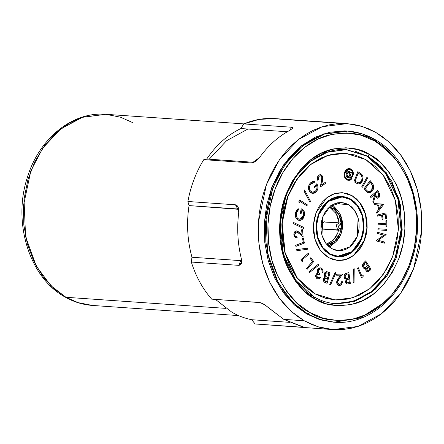 <?xml version="1.0" encoding="UTF-8"?>
<svg xmlns="http://www.w3.org/2000/svg" width="444" height="444" viewBox="0 0 444 444"><rect width="100%" height="100%" fill="white"/><g stroke="black" fill="none" stroke-linecap="round" stroke-linejoin="round"><path stroke-width="0.67" d="M347.802 131.102C357.215 131.774 366.161 134.526 374.642 139.355L361.799 133.761L347.802 131.102L323.454 133.922L301.437 145.793L283.655 164.818L271.734 187.579L264.308 222.488L264.696 241.764L268.259 260.811L274.869 278.405L284.021 293.501L294.955 305.444L306.832 314.002L307.964 314.08L296.087 305.522L285.153 293.578L276.002 278.482L269.391 260.889L265.828 241.847L265.44 222.566L272.866 187.657L284.787 164.896L302.569 145.871L324.581 133.999L347.802 131.102L324.031 134.177L311.15 140.032L298.424 149.356L286.713 162.227L276.939 178.266L269.88 196.62L266 216.095L267.599 253.435L278.299 282.922L292.979 302.603L307.964 314.08L309.74 312.465C297.663 306.959 286.436 293.589 276.063 272.366C266.678 250.993 264.002 217.432 275.319 188.489C286.108 159.241 308.78 140.165 328.16 135.226C348.085 131.313 363.647 133.25 374.853 141.048L374.364 139.272L373.232 139.194M313.264 297.064L314.396 297.141L314.885 298.917C324.32 305.478 337.423 307.109 354.201 303.813C372.644 299.101 387.473 284.154 398.684 258.969C408.214 234.604 405.96 206.349 398.057 188.356C389.321 170.485 379.875 159.235 369.708 154.595C360.273 148.035 347.169 146.403 330.392 149.7C311.949 154.412 297.119 169.358 285.908 194.539C276.379 218.909 278.632 247.164 286.535 265.151C295.271 283.022 304.717 294.278 314.885 298.917L314.396 297.141L296.009 280.614L283.3 254.257L280.114 223.365L286.103 195.216L295.715 176.873L310.051 161.527L327.794 151.959L346.514 149.622L367.932 156.21L369.708 154.595L380.181 162.265L389.199 172.416L396.414 184.654L401.548 198.512L404.406 213.453L404.878 228.904L402.947 244.272L398.684 258.969L392.252 272.427L383.899 284.132L373.953 293.634L362.787 300.56L350.832 304.651L338.55 305.75L326.412 303.813L314.885 298.917L304.412 291.242L295.393 281.096L288.178 268.853L283.044 255L280.186 240.06L279.714 224.609L281.646 209.235L285.908 194.539L292.341 181.08L300.693 169.38L310.639 159.879L321.806 152.952L333.76 148.862L346.043 147.763L358.18 149.7L369.708 154.595L367.932 156.21L386.319 172.738L399.028 199.095L402.214 229.992L396.226 258.136L386.619 276.484L372.277 291.825L354.534 301.393L334.682 303.652M335.253 303.685L353.835 301.176L371.4 291.547L385.575 276.268L395.093 258.058L401.082 229.909L397.896 199.017L385.187 172.661L366.8 156.133L367.932 156.21L366.8 156.133L377.028 163.625L385.836 173.537L392.879 185.487L397.896 199.017L400.688 213.608L401.148 228.699L399.261 243.706M374.364 139.272L374.853 141.048L361.161 135.226L346.747 132.928L332.156 134.232L317.959 139.094L304.695 147.319L292.879 158.602L282.961 172.505L275.319 188.489L270.257 205.949L267.96 224.203L268.52 242.557L271.917 260.306L278.016 276.762L286.585 291.297L297.297 303.352L309.74 312.465L323.432 318.281L337.845 320.585L352.436 319.28L366.633 314.419L379.898 306.188L391.713 294.91L401.631 281.008L409.274 265.024L414.335 247.563L416.633 229.309L416.072 210.956L412.676 193.207L406.576 176.751L398.007 162.215L387.296 150.155L374.853 141.048C386.929 146.553 398.157 159.918 408.53 181.146C417.915 202.514 420.59 236.075 409.274 265.024C398.484 294.267 375.813 313.347 356.432 318.281C336.508 322.2 320.945 320.263 309.74 312.465L307.964 314.08L306.832 314.002L320.796 319.935L333.561 322.183M346.858 131.036L344.572 130.913L329.692 132.245L315.218 137.202L301.692 145.593L289.638 157.098L279.526 171.273L271.734 187.579L266.567 205.378L264.224 223.998L264.796 242.713L268.259 260.811L274.481 277.594L283.222 292.418L294.144 304.712L306.832 314.002L319.397 319.514L334.532 322.25L320.529 319.591L307.964 314.08L319.891 319.391L334.532 322.25C366.722 325.069 399.256 299.117 411.388 261.366C427.628 215.828 410.528 158.591 374.642 139.355M314.396 297.141L314.674 297.225C286.191 282.068 272.133 235.803 285.17 198.901C294.938 168.148 321.112 147.353 346.514 149.622L324.553 152.614L305.333 164.474M355.544 151.349L366.8 156.133L345.948 149.589M395.093 258.058L388.816 271.201L380.658 282.628L370.945 291.902L360.04 298.668L348.368 302.664L336.374 303.74M333.966 322.211L360.439 317.91L384.648 302.186M394.666 157.909L375.025 140.254M346.514 149.622L367.932 156.21L380.009 165.468L391.847 181.33L400.471 205.106L401.759 235.209L392.946 265.706L375.624 289.016L354.978 301.248L335.814 303.729C328.421 303.202 321.378 301.038 314.674 297.225M350.521 198.99L357.725 205.467L362.704 215.79L363.952 227.894L361.605 238.928L352.225 252.125L337.934 256.787L329.542 254.207L333.955 256.083L338.6 256.826L343.301 256.404L347.874 254.839L352.142 252.186L355.949 248.551L359.146 244.072L361.605 238.928L363.236 233.3L363.98 227.422L363.797 221.506L362.704 215.79L360.739 210.489L357.981 205.805L354.528 201.926L350.521 198.99L346.109 197.114L341.464 196.37L336.768 196.792L332.195 198.357L327.922 201.01L324.114 204.645L320.918 209.124L318.459 214.274L316.827 219.897L316.084 225.774L316.267 231.69L317.36 237.407L319.325 242.707L322.089 247.391L325.535 251.271L329.542 254.207L322.338 247.735L317.36 237.407L316.111 225.302L318.459 214.274L327.839 201.071L342.13 196.409L350.521 198.99L349.195 198.895L350.521 198.99M347.18 123.615L274.736 118.587L259.085 119.392L243.789 123.92L291.331 127.217L292.585 127.522L292.79 128.161L290.121 130.192C278.388 136.425 268.22 145.504 259.618 157.437L255.544 161.427L253.296 162.615L251.321 162.954L203.779 159.651C196.037 172.2 190.737 186.147 187.884 201.493L235.431 204.795L237.013 205.472L238.167 207.165L238.75 209.624L238.706 212.493C236.791 228.249 237.662 243.639 241.32 258.663L241.68 261.338L241.364 263.536L240.387 264.94L238.861 265.351L191.32 262.049C195.854 276.423 202.642 288.789 211.683 299.145L260.167 302.597L264.846 304.85L283.766 319.358L304.257 320.779L291.464 311.555L279.681 298.69L269.819 282.417L262.698 263.464L258.858 242.94L258.436 222.172L266.439 184.554L279.282 160.029L298.446 139.527L322.166 126.734L347.18 123.615L362.265 126.479L375.807 132.417L388.6 141.642L400.383 154.506L410.245 170.779L417.366 189.732L421.206 210.256L421.628 231.024L413.625 268.648L400.782 293.168L381.618 313.669L357.897 326.462L332.883 329.581L317.799 326.717L304.257 320.779L283.766 319.358L304.068 327.195L303.419 327.306L255.128 323.965L251.693 319.719C244.833 318.348 238.256 315.867 231.968 312.282L215.462 299.406L231.968 312.282C238.256 315.867 244.833 318.348 251.693 319.719L289.621 322.35L251.693 319.719L255.128 323.965L332.883 329.581M301.243 326.401L283.766 319.358L268.121 307.481C265.096 304.645 262.132 302.969 259.229 302.442L211.683 299.145C202.642 288.789 195.854 276.423 191.32 262.049L191.963 257.254C187.357 240.509 186.38 223.288 189.039 205.594L187.884 201.493C190.737 186.147 196.037 172.2 203.779 159.651L206.726 159.03C216.062 145.149 227.439 134.987 240.859 128.544L243.789 123.92C255.683 118.925 267.771 117.344 280.047 119.175L327.589 122.477M247.852 129.026L226.54 140.754L209.246 159.202M65.951 297.28L225.885 308.38L65.951 297.28L50.971 285.797L36.286 266.123L25.586 236.635L23.993 199.295L27.867 179.814L34.926 161.461L44.705 145.421L56.41 132.551L69.136 123.232L82.018 117.377L105.789 114.302L82.573 117.194L60.562 129.065L42.774 148.096L30.852 170.851L23.427 205.766L23.821 225.041L27.384 244.089L33.988 261.677L43.14 276.779L54.079 288.722L65.951 297.28L65.063 297.019L78.516 302.791L92.519 305.45L77.878 302.586L65.951 297.28M243.861 123.887L105.789 114.302L120.424 117.166L132.356 122.472M339.305 196.77L339.238 196.426M375.807 132.417L382.85 136.996L389.477 142.43L395.632 148.679L401.248 155.678L406.277 163.359L410.667 171.65L414.374 180.469L417.366 189.732L419.619 199.356L421.101 209.235L421.8 219.286L421.717 229.404L420.84 239.494L419.192 249.461L416.777 259.213L413.625 268.648L409.762 277.672L405.233 286.208L400.072 294.172L394.333 301.487L388.073 308.075L381.346 313.88L374.225 318.848L366.772 322.927L359.063 326.074L351.171 328.266L343.173 329.476L335.142 329.698L327.161 328.926L319.303 327.173L311.644 324.447L304.257 320.779L297.214 316.206L290.587 310.767L284.432 304.517L278.815 297.519L273.787 289.838L269.403 281.546L265.69 272.727L262.698 263.464L260.45 253.84L258.969 243.961L258.264 233.91L258.353 223.793L259.224 213.703L260.872 203.735L263.286 193.984L266.439 184.554L270.302 175.524L274.83 166.988L279.992 159.024L285.731 151.709L291.991 145.121L298.718 139.316L305.838 134.349L313.292 130.27L321.001 127.123L328.893 124.931L336.891 123.721L344.921 123.499L352.902 124.27L360.761 126.024L368.42 128.749L375.807 132.417M238.539 209.313L189.039 205.594C186.38 223.288 187.357 240.509 191.963 257.254L240.909 260.628M292.729 128.277L291.331 127.217L243.789 123.92L240.859 128.544L287.279 131.763L240.859 128.544C227.439 134.987 216.062 145.149 206.726 159.03L254.012 162.31L206.726 159.03L203.779 159.651L251.321 162.954L252.125 162.92L259.618 157.437C268.22 145.504 278.388 136.425 290.121 130.192L290.898 129.759M241.708 260.151L240.642 260.634L241.32 260.5M241.419 260.439L241.059 260.6M238.472 209.263L237.712 208.974L238.844 209.673M241.614 260.273L240.642 260.634L238.861 265.351L191.32 262.049L191.963 257.254L240.642 260.634L238.861 265.351L241.619 262.454L241.32 258.663C237.662 243.639 236.791 228.249 238.706 212.493L238.389 207.775L235.431 204.795L237.712 208.974L238.139 209.074M252.902 162.743L251.321 162.954L252.902 162.743M291.331 127.217L290.215 130.142L291.331 127.217M237.712 208.974L235.431 204.795L187.884 201.493L189.039 205.594L237.712 208.974L238.739 209.524M303.957 327.145L302.669 327.261L302.347 326.679L302.669 327.261L255.128 323.965M348.396 204.579L354.146 209.746L358.114 217.982L357.237 236.43L349.755 246.958L338.361 250.677L331.668 248.618L325.924 243.456L321.95 235.22L322.827 216.766L330.308 206.238L341.702 202.519L348.396 204.579L334.793 203.635L348.396 204.579L344.877 203.086L341.175 202.492L337.429 202.825L333.783 204.074L330.375 206.188L327.339 209.091L324.786 212.659L322.827 216.766L321.523 221.251L320.934 225.941L321.079 230.658L321.95 235.22L323.515 239.444L325.718 243.179L328.471 246.276L331.668 248.618L335.187 250.116L338.889 250.705L342.635 250.372L346.287 249.123L349.694 247.008L352.73 244.106L355.278 240.537L357.237 236.43L358.541 231.946L359.129 227.256L358.985 222.538L358.114 217.982L356.549 213.753L354.345 210.018L351.593 206.921L348.396 204.579M334.615 242.851L329.504 247.158L334.41 243.084M328.577 253.618L329.737 253.702L322.666 247.341L317.776 237.207L316.55 225.324L318.853 214.496L328.066 201.543L342.091 196.964L350.327 199.495L357.398 205.855L362.287 215.989L363.514 227.872L361.211 238.7L351.998 251.654L337.973 256.232L328.577 253.618M332.451 204.784L336.746 209.496M350.327 199.495L354.262 202.375L357.648 206.188L360.356 210.783L362.287 215.989L363.359 221.6L363.536 227.406L362.809 233.178L361.211 238.7L358.796 243.75L355.661 248.146L351.92 251.715L347.73 254.318L343.24 255.855L338.628 256.266L334.066 255.539L329.737 253.702L325.802 250.821L322.416 247.008L319.708 242.413L317.776 237.207L316.705 231.596L316.528 225.791L317.255 220.019L318.853 214.496L321.267 209.446L324.409 205.05L328.144 201.482L332.34 198.879L336.824 197.341L341.442 196.931L345.998 197.658L350.327 199.495M340.187 223.132L339.155 222.816L336.252 225.008L337.612 229.909L339.388 228.294C338.112 226.19 338.539 225.058 340.676 224.903L340.187 223.132L340.676 224.903L339.549 224.864L338.711 225.841L338.639 227.261L339.388 228.294L340.515 228.333L341.358 227.356L341.425 225.935L340.676 224.903C341.952 227.012 341.525 228.138 339.388 228.294L337.612 229.909L336.252 225.008L339.177 222.816M323.926 229.204L337.612 229.909L322.899 228.888L321.401 226.823L321.245 225.397L322.233 222.805L324.359 221.789M338.661 230.225L337.612 229.909L338.644 230.225C343.101 229.87 343.084 225.008 340.465 223.215L339.155 222.816L325.474 222.111M341.442 224.07L340.637 218.892L339.405 215.573L337.679 212.643L335.52 210.217L333.011 208.38L329.404 206.993L333.011 208.38L330.747 208.219L333.011 208.38L338.922 214.619L341.458 224.575M341.164 228.799L339.949 233.366L334.798 241.031L326.795 244.55M330.836 205.844L333.527 207.021L330.552 205.755M328.055 245.882L331.74 244.711L334.621 242.924L337.19 240.47L339.349 237.451L341.009 233.971L342.108 230.181L342.607 226.212L342.485 222.222L341.747 218.365L340.42 214.785L338.561 211.627L336.23 209.002L333.527 207.021L341.747 218.365L341.009 233.971L335.953 241.775L328.055 245.882M341.075 229.298L339.949 233.366L338.411 236.591L336.413 239.394L334.027 241.669L331.357 243.329L328.493 244.305M328.976 207.381L330.747 208.219L328.976 207.381M334.149 239.238L336.147 236.436L337.684 233.211L338.705 229.692M333.255 210.056L330.747 208.219L336.291 213.814L339.105 222.81L338.372 218.737L337.14 215.418L335.414 212.487M324.009 229.209L322.899 228.888L321.539 223.987L324.442 221.795M338.594 230.22L337.684 233.211L333.3 240.149L326.429 244.106M352.036 195.615L360.123 202.886L365.712 214.48L367.116 228.072L364.48 240.454L353.946 255.272L346.137 259.485L337.906 260.511L328.482 257.614L323.987 254.318L320.113 249.955L317.01 244.7L314.807 238.75L313.575 232.329L313.375 225.691L314.202 219.086L316.039 212.776L318.798 206.993L322.388 201.965L326.662 197.885L331.457 194.91L336.591 193.151L341.869 192.679L347.08 193.512L352.036 195.615L356.532 198.912L360.406 203.274L363.508 208.53L365.712 214.48L366.938 220.901L367.144 227.539L366.311 234.138L364.48 240.454L361.716 246.237L358.13 251.26L353.857 255.344L349.062 258.319L343.928 260.079L338.65 260.55L333.433 259.718L328.482 257.614L320.396 250.344L314.807 238.75L313.403 225.158L316.039 212.776L326.573 197.957L334.376 193.745L342.613 192.718L352.036 195.615M337.779 260.5L345.993 259.44L353.768 255.222L364.252 240.437L366.888 228.055L365.484 214.463L359.895 202.869L352.17 195.815M345.204 153.258L327.306 155.472L310.411 164.585L296.764 179.187L287.618 196.653L281.918 223.443L284.954 252.852L297.047 277.944L314.779 293.689L297.275 277.961L285.176 252.869L282.145 223.46L287.845 196.67L296.992 179.204L310.639 164.596L327.533 155.489L345.349 153.263L365.739 159.535L355.022 154.984L343.739 153.18L332.323 154.201L321.212 158.008L310.833 164.447L301.587 173.277L293.823 184.155L287.845 196.67L283.883 210.328L282.084 224.614L282.523 238.983L285.176 252.869L289.954 265.751L296.659 277.128L305.045 286.563L314.779 293.689L325.496 298.246L336.774 300.044L348.19 299.023L359.307 295.221L369.686 288.778L378.932 279.953L386.696 269.07L392.674 256.56L396.636 242.901L398.435 228.61L397.996 214.247L395.338 200.361L390.565 187.479L383.86 176.102L375.474 166.667L365.739 159.535L383.244 175.269L395.338 200.361L398.373 229.77L392.674 256.56L383.527 274.026L369.88 288.628L352.986 297.741L335.165 299.961L314.552 293.678L325.269 298.229L335.042 299.955M345.249 153.258L332.101 154.19L320.984 157.992L310.606 164.43L301.359 173.26L293.595 184.143L287.618 196.653L283.655 210.312L281.857 224.603L282.295 238.966L284.954 252.852L289.727 265.734L296.431 277.112L304.817 286.546L314.552 293.678L335.004 299.95M346.858 193.495L351.809 195.599L342.491 192.713M355.971 198.596L360.178 203.258L363.281 208.514L365.484 214.463L366.716 220.884L366.916 227.522L366.084 234.127L364.252 240.437L361.494 246.22L357.903 251.249L353.629 255.328L348.834 258.303L343.7 260.062L338.422 260.534M377.561 232.29L377.339 233.416L377.605 232.295L386.158 234.615L378.155 240.293L384.698 242.074L384.493 243.146L375.94 240.82L383.855 235.17L377.383 233.416L383.855 235.17L375.89 240.82L384.493 243.146L375.89 240.82L383.805 235.17L377.339 233.416L377.561 232.29M377.605 232.295L386.158 234.615L378.155 240.293L384.698 242.074L384.493 243.146L375.94 240.82L383.855 235.17L377.383 233.416L377.605 232.295M383.677 204.384L376.945 213.342L376.612 212.249L378.815 209.263L377.489 204.884L374.32 204.684L373.976 203.552L383.677 204.384L376.945 213.342L376.612 212.249L378.815 209.263L377.489 204.884L374.32 204.684L373.976 203.552L383.677 204.384M381.907 205.15L378.416 204.934L379.47 208.408L381.907 205.15L378.416 204.934L379.47 208.408L381.907 205.15M376.901 213.336L376.568 212.243L378.771 209.263L377.444 204.884L378.815 209.263L376.568 212.243L376.901 213.336M374.275 204.678L373.931 203.546L383.599 204.135L373.931 203.546L374.275 204.678M379.426 208.408L381.862 205.15L379.426 208.408M377.783 190.293L370.407 196.67L370.89 197.58L374.32 194.611L374.592 195.132L372.893 201.365L373.493 202.486L375.186 196.254L376.268 197.752L377.822 198.213L378.998 197.53L379.775 196.148L379.62 193.917L377.783 190.293L370.357 196.664L370.89 197.58L370.407 196.67L377.783 190.293L379.731 194.244L378.837 197.674L377.361 198.24L375.186 196.254L373.493 202.486L372.893 201.365L374.592 195.132L374.32 194.611L370.89 197.58L370.357 196.664L377.783 190.293M377.378 197.081L378.294 196.725L378.349 193.423L378.948 195.105L378.294 196.725L378.393 193.423L377.544 191.825L375.036 193.995L377.544 191.825L378.921 194.65L378.965 195.576L378.338 196.731L376.884 196.92L375.036 193.995L375.857 195.565L377.378 197.081L378.338 196.731L377.2 197.058M374.275 194.611L374.547 195.127L372.849 201.36L373.443 202.486L372.849 201.36L374.592 195.132L374.275 194.611M375.141 196.248L376.701 198.068M378.871 194.644L378.948 195.105M377.949 196.958L377.578 197.069M375.174 196.304L377.317 198.24M368.892 192.946L366.028 191.092L368.875 192.946L372.327 191.031C373.726 189.177 374.053 187.118 373.304 184.859L370.196 180.603L364.041 188.728L370.196 180.603L364.041 188.728L366.738 191.814L368.287 192.835L370.052 192.79L372.327 191.031L373.626 188.106L373.554 185.625L372.483 183.416L370.196 180.603L364.041 188.728L366.694 191.808L368.537 192.907M372.011 189.738L371.645 190.287L372.399 185.165L370.202 182.101L365.262 188.672L365.984 189.533L365.262 188.672L370.202 182.101L372.627 185.786L372.749 187.845L372.05 189.749L370.368 191.497L368.92 191.797L367.665 191.275L365.984 189.533L367.937 191.464L369.014 191.808L371.689 190.287L369.891 191.68M368.997 191.808L371.645 190.287L372.399 185.165L370.157 182.101L372.583 185.786L372.76 187.246L372.316 189.155M369.902 191.675L368.875 191.797M366.888 177.395L361.821 186.574L366.888 177.395L367.643 178.005L362.576 187.185L361.821 186.574L362.532 187.185L361.821 186.574L366.888 177.395M366.933 177.395L367.643 178.005L362.576 187.185L361.866 186.574L366.933 177.395M358.635 183.994L356.421 183.2L358.635 183.994L362.498 180.708C363.392 178.41 363.203 176.335 361.927 174.486L357.875 171.667L353.924 181.735L357.831 171.667L353.924 181.735L358.142 183.916L359.912 183.755L361.444 182.562L362.282 181.213L363.031 177.434L362.693 175.824L361.66 174.187L357.875 171.667L353.924 181.735L358.108 183.916M358.358 182.823C359.895 182.906 361.005 182.051 361.694 180.253C362.437 178.327 362.249 176.618 361.127 175.13L358.247 173.088L355.089 181.23L355.999 181.763L355.089 181.23L358.247 173.088L361.127 175.13L362.121 177.528L361.694 180.253L360.35 182.251L358.358 182.823L355.999 181.763L358.591 182.845M358.097 183.916L358.985 183.988M361.871 179.587L361.649 180.253C362.393 178.322 362.204 176.612 361.083 175.125L358.203 173.088L360.822 174.858L361.977 176.895M362.071 177.5L362.093 178.211M358.314 182.823C359.851 182.906 360.961 182.046 361.649 180.253L360.295 182.256M350.377 169.497L349.711 169.281C347.158 168.992 345.515 170.413 344.772 173.549C344.5 176.817 345.615 178.854 348.124 179.654L351.443 178.516L352.064 178.655L349.772 180.286L347.158 180.02L345.01 177.955L344.25 175.513L344.244 174.015L345.005 171.34L346.298 169.625L348.007 168.676L349.389 168.554L351.343 169.281L352.525 170.574L353.252 172.333L353.296 174.331L352.442 176.573L351.004 177.794L349.422 178.038L349.001 177.106L347.974 177.606L347.214 177.45L346.298 176.473L346.037 174.975L346.475 173.204L347.613 171.784L349.4 171.573L350.516 172.944L350.832 171.945L351.465 172.083L349.928 177.106L350.161 177.533L351.099 177.245L352.231 176.074L352.886 173.482L352.159 171.001L350.41 169.497L348.079 169.297L346.553 170.113L345.399 171.623L344.772 173.549L344.76 175.635L345.393 177.539L346.586 178.938L348.124 179.654L349.872 179.554L351.443 178.516L348.079 179.648M348.035 176.806L349.506 175.841L350.022 174.264L348.912 172.289L346.958 174.509L348.035 176.806L349.228 176.274L350.055 173.621L349.572 172.544L348.917 172.289L347.696 172.86L346.958 174.509L347.486 176.534L348.834 176.607L349.894 174.675L349.861 173.01L348.873 172.289L349.977 174.264L349.456 175.841L348.207 176.823M348.512 179.715L348.973 179.726M349.822 179.548L351.398 178.516L352.064 178.655L350.327 180.081L348.046 180.314C345.254 179.42 344.006 177.15 344.305 173.521L349.267 168.542L349.85 168.631C352.281 169.331 353.424 171.229 353.296 174.331L350.771 177.894L349.567 178.083L349.001 177.106L347.608 177.583C346.376 177.139 345.87 176.102 346.092 174.459C346.514 172.389 347.541 171.406 349.167 171.506L350.516 172.944L350.832 171.945L351.465 172.083L349.928 177.106L350.594 177.467L351.859 176.54L352.769 174.381L352.752 172.583L351.615 170.357M344.466 176.795L344.261 173.515C343.961 177.15 345.21 179.415 348.002 180.308L345.565 178.815M349.267 168.542L344.261 173.515L345.549 170.396M345.954 169.913L347.963 168.676M348.884 168.531L349.345 168.554M349.522 178.077L348.956 177.106L349.017 177.733L349.567 178.083M347.93 177.606L346.492 176.879L346.048 174.453L347.13 172.167L348.862 171.462M350.471 172.938L350.832 171.945L350.471 172.938M350.161 177.533C351.598 177.267 352.481 176.218 352.814 174.387L352.159 171.001L349.151 169.197L352.114 170.996L352.769 174.381C352.436 176.213 351.554 177.261 350.116 177.528L350.355 177.533M349.711 169.281L349.262 169.208M348.423 176.795L348.834 176.607M349.861 173.01L349.528 172.544M348.124 179.654L348.59 179.72M348.801 171.456L349.167 171.506M349.123 171.506C347.497 171.406 346.47 172.389 346.048 174.453L346.048 174.453C345.826 176.096 346.331 177.139 347.563 177.578L347.608 177.583M320.329 175.757L319.269 176.085L318.437 179.703L317.688 180.225C316.983 178.127 317.399 176.429 318.925 175.13L320.44 174.647L322.555 176.351L322.461 180.941L321.6 184.898L325.219 182.39L325.607 183.328L320.291 187.013L321.606 180.936L321.806 176.906L320.335 175.757L319.092 176.224L318.254 177.683L318.437 179.703L317.643 180.22L317.46 177.378L318.881 175.125L320.973 174.758L321.9 175.341L322.738 176.884L322.855 178.627L321.6 184.898L325.175 182.384L325.607 183.328L320.246 187.013L322.039 178.394L321.606 176.523L320.329 175.757L321.761 176.901L321.561 180.93L320.246 187.013L321.994 178.394L321.561 176.523L320.285 175.752M325.175 182.384L321.556 184.893L325.175 182.384M320.44 174.647L318.881 175.125C317.349 176.423 316.938 178.122 317.643 180.22L317.416 177.372L317.965 176.063L319.364 174.847L320.929 174.753M321.301 176.207L320.646 175.824M313.797 181.357L310.201 183.189L314.358 181.346L314.308 182.523L310.833 183.977C309.174 186.13 308.985 188.4 310.273 190.776L312.776 192.274L315.817 190.859C317.188 189.238 317.454 187.418 316.616 185.414L314.491 187.79L313.941 187.007L316.816 183.788C318.514 186.519 318.354 189.138 316.344 191.658L312.665 193.429L309.585 191.575C307.936 188.633 308.158 185.842 310.251 183.194L310.201 183.189C308.114 185.836 307.892 188.633 309.54 191.569L312.643 193.429M316.766 183.783L313.897 187.002L314.446 187.79L313.897 187.002L316.766 183.783M313.697 192.18L315.468 191.17L316.561 189.693L317.072 187.529L316.572 185.409C317.405 187.418 317.138 189.233 315.773 190.853L312.748 192.269M314.408 181.346L312.188 181.74L310.689 182.739L309.59 184.049L308.608 186.497L308.502 188.439L309.296 191.125L310.817 192.807L312.332 193.395L314.48 193.101L315.917 192.097L317.482 189.927L317.998 187.801L317.732 185.636L316.816 183.788L313.941 187.007L314.491 187.79L316.616 185.414L316.766 185.731L317.049 188.284L315.512 191.17L312.981 192.28L311.15 191.68L310.04 190.415L309.413 187.856L309.901 185.481L311.605 183.3L314.308 182.523L314.408 181.346M311.577 182.029L309.546 184.044L308.541 186.619M308.452 187.268L308.43 187.745M308.541 189.116L310.112 192.258L312.559 193.423M313.708 192.174L312.926 192.274M313.242 181.418L312.143 181.74M304.501 189.982L303.946 190.926L304.545 189.982L310.45 201.199L309.895 202.137L303.946 190.926L309.895 202.137L303.946 190.926L304.501 189.982M304.545 189.982L303.99 190.931L309.895 202.137L310.45 201.199L304.545 189.982M298.762 201.876L299.317 202.958L298.762 201.876L299.628 199.933L307.37 204.851L306.959 205.838L299.972 201.398L299.273 202.958L298.762 201.876L299.628 199.933L298.762 201.876M299.928 201.393L306.959 205.838L299.928 201.393M298.806 201.881L299.628 199.933L307.37 204.851L306.959 205.838L299.972 201.398L299.317 202.958L298.806 201.881M297.597 209.013L295.432 213.009L298.107 208.558L298.601 209.585L296.326 213.225C295.887 216.145 296.747 218.109 298.895 219.114L299.534 219.225L303.613 215.229C304.04 212.948 303.446 211.294 301.842 210.267L301.115 213.703L300.299 213.459L301.282 208.813C303.94 209.807 304.984 212.032 304.412 215.495L301.809 219.752L299.506 220.396L298.673 220.246C295.97 219.047 294.905 216.639 295.476 213.015L295.432 213.009C294.86 216.633 295.926 219.042 298.629 220.241L300.272 220.363L302.286 219.408L303.485 217.987L304.412 215.495L304.601 213.292L304.079 211.211L302.886 209.651L301.282 208.813L300.255 213.453L301.115 213.703L301.842 210.267L302.836 211.055L303.757 213.731L303.352 216.156L301.859 218.393L300.427 219.142L298.895 219.114L297.569 218.309L296.631 216.894L296.326 213.225L297.186 211.139L298.601 209.585L298.152 208.563L296.464 210.462L295.371 213.586L295.299 215.34L296.159 218.193L297.807 219.869L299.478 220.391M301.237 208.813L300.255 213.453L301.071 213.697L300.255 213.453L301.237 208.813M303.108 211.505L301.798 210.262C303.402 211.288 303.996 212.942 303.568 215.229L299.506 219.225M297.197 209.418L295.599 212.332L295.271 215.534M295.532 216.844L296.975 219.269L299.428 220.391M303.452 212.271L303.685 214.48L302.908 217.027M302.431 217.749L301.404 218.692M300.383 219.136L299.228 219.192M293.717 222.583L293.673 223.737L293.762 222.588L303.718 227.4L303.668 228.543L293.673 223.737L303.668 228.543L293.673 223.737L293.717 222.583M293.762 222.588L293.717 223.743L303.668 228.543L303.718 227.4L293.762 222.588M296.287 231.99L299.212 233.538L296.331 231.99L294.749 234.671C295.01 236.214 295.787 236.93 297.08 236.824L296.653 236.83M297.874 232.462L295.976 232.095L294.794 233.76L294.988 235.642L295.882 236.619L297.08 236.824L297.169 237.873L296.553 237.895L293.917 234.759C293.85 232.695 294.622 231.418 296.226 230.936L299.55 232.551L302.114 234.848L301.676 229.814L302.519 229.67L303.152 237.074L298.512 232.961M302.469 229.665L301.631 229.814L302.07 234.848L301.631 229.814L302.469 229.665M296.753 230.897L296.181 230.93C294.577 231.418 293.806 232.695 293.873 234.759L296.531 237.895M296.625 236.824L297.08 236.824L297.169 237.873L296.026 237.801L294.25 236.13L293.978 233.444L294.805 231.762L295.965 230.997L297.585 231.102L302.114 234.848L301.676 229.814L302.519 229.67L303.152 237.074L297.874 232.434L296.331 231.99M296.67 236.83L297.08 236.824M295.981 237.801L294.533 236.713L293.917 235.115M293.873 234.759L293.861 234.049M293.934 233.444L295.188 231.357L297.103 230.952M304.429 243.04L295.909 246.387L295.715 245.321L303.374 242.302L302.458 238.234L303.28 237.912L304.429 243.04L295.954 246.387L295.665 245.316L303.374 242.302L302.414 238.228L303.23 237.906L304.429 243.04M303.23 237.906L302.414 238.228L303.33 242.296L295.665 245.316L295.909 246.387L295.665 245.316L303.33 242.296L302.414 238.228L303.23 237.906M308.946 271.728L309.707 272.433L308.946 271.728L318.243 264.297L318.953 264.996L309.707 272.433L308.946 271.728L318.243 264.297L308.946 271.728M308.991 271.734L309.707 272.433L318.953 264.996L318.243 264.297L308.991 271.734M318.148 274.298L319.291 274.725L318.148 274.298L316.783 275.147L317.477 277.678L318.154 277.927L319.636 277.106L318.132 277.922M320.235 268.909L321.206 269.275L320.229 268.909L318.415 270.157C317.971 271.811 318.398 273.032 319.691 273.826L319.291 274.725L317.91 274.292M320.246 267.843L317.582 269.719L320.329 267.849L321.645 268.331C323.01 269.403 323.415 270.934 322.866 272.916L322.072 272.4L322.866 272.916L322.072 272.4L322.172 270.64L321.75 269.835L321.162 269.275L322.128 270.635L321.206 269.275L320.213 268.909M317.982 277.905L319.591 277.106L320.413 277.639L318.104 279.015L317.005 278.627L315.806 276.901L315.945 274.592C315.412 276.312 315.762 277.661 317.005 278.627L317.049 278.627C315.806 277.661 315.456 276.318 315.989 274.597L316.739 273.598L317.821 273.26L315.989 274.597L317.871 273.265L317.26 271.273L317.738 269.408L319.758 267.865M317.005 278.627L318.071 279.015L317.005 278.627M319.636 277.106L320.413 277.639L319.708 278.432L318.848 278.921L317.471 278.86L316.05 277.433L315.723 275.735L316.328 274.026L317.871 273.265L317.305 271.273L317.782 269.414L318.886 268.226L320.574 267.876L322.472 269.136L323.093 270.929L322.866 272.916L322.116 272.405L322.216 270.851L321.795 269.841L320.851 269.07L319.674 268.975L318.648 269.741L318.182 271.251L318.642 272.799L319.691 273.826L319.291 274.725L317.954 274.298L317.277 274.52L316.611 275.868L316.8 276.873L317.743 277.822L318.614 277.866L319.636 277.106M317.294 270.735L317.399 270.213M320.002 267.837L320.296 267.843M326.806 271.667L330.014 272.816L327.084 283.328L330.014 272.816L326.712 271.667L325.197 272.233L324.459 273.21L324.231 275.763L325.208 277.245L323.787 278.371L323.421 280.269L324.131 281.862L327.084 283.328L325.458 282.667C323.892 282.173 323.249 280.958 323.526 279.021L325.208 277.245L324.231 273.826L326.851 271.673L324.187 273.82L324.187 275.757L325.158 277.239L323.92 278.083L323.371 279.637L324.087 281.857L327.039 283.328L325.413 282.667C323.848 282.173 323.204 280.958 323.482 279.015L325.208 277.245L324.286 273.51L325.152 272.233L326.667 271.661L326.135 271.717M327.506 278.604L326.568 281.973L324.564 280.83L324.32 279.692L324.825 278.56L325.907 278.105L327.506 278.604L326.523 281.968L327.506 278.604L325.89 278.105L324.386 279.37L325.613 281.585L326.568 281.973L327.506 278.604M328.921 273.515L327.8 277.544L325.458 276.185L325.008 274.875L325.563 273.299L326.706 272.783L328.921 273.515L327.755 277.544L328.921 273.515L326.745 272.788L325.097 274.153L325.902 276.634L327.8 277.544L328.921 273.515M327.195 271.728L326.667 271.661M325.863 278.099L326.989 278.41L325.874 278.099M327.067 272.838L326.723 272.783M329.72 284.526L330.669 284.693L329.72 284.526L335.153 272.461L336.053 272.622L330.669 284.693L329.72 284.526L335.153 272.461L329.72 284.526M329.764 284.526L330.669 284.693L336.053 272.622L335.153 272.461L329.764 284.526M340.864 283.644L341.492 281.696L342.33 281.679L341.492 281.696C341.369 283.333 340.681 284.243 339.416 284.432L339.46 284.438C340.726 284.249 341.414 283.333 341.536 281.696L342.38 281.679C342.196 283.971 341.203 285.242 339.399 285.492L337.496 284.604L336.73 282.234L338.533 278.199L340.759 275.18L336.702 275.263L336.713 274.192L342.685 274.07L339.266 278.71L337.584 282.195L339.26 284.432L339.666 284.421L340.937 283.616L341.536 281.696L342.38 281.679L341.503 284.354L340.537 285.203L339.399 285.492C337.751 285.387 336.863 284.299 336.73 282.234L337.323 280.031L340.759 275.18L336.657 275.258L336.669 274.187L342.685 274.07L338.439 279.881L337.629 281.685L337.723 283.089L338.361 284.049L339.233 284.432L340.431 284.093M342.64 274.065L336.669 274.187L336.657 275.258L336.669 274.187L342.64 274.065M339.399 285.492L337.451 284.598L336.868 283.522L336.724 281.646L337.601 279.481L340.715 275.175L338.489 278.199L336.685 282.234C336.818 284.299 337.706 285.381 339.355 285.492L339.099 285.481M339.827 284.382L340.221 284.227M350.338 283.439L348.895 272.588L345.504 273.626L344.372 275.047L344.122 277.006L344.871 278.677L346.309 279.354L345.471 281.557L346.231 283.5L347.635 284.021L350.338 283.439L347.363 284.016L345.499 281.912L346.309 279.354L344.122 277.006C344.061 274.925 344.855 273.654 346.52 273.188L348.895 272.588L350.338 283.439M347.552 282.933L349.306 282.589L348.845 279.115L349.35 282.589L348.89 279.115L349.35 282.589L347.125 282.834L346.481 282.057L346.481 280.719L346.942 279.925L348.396 279.243C347.125 279.381 346.459 280.197 346.403 281.685L347.552 282.933L349.35 282.589L347.08 282.828M348.19 273.865L348.745 278.027L346.414 278.366L345.221 277.439L345.26 275.358L346.12 274.486L348.19 273.865L347.119 274.137C345.776 274.298 345.077 275.169 345.021 276.756L346.703 278.405L348.745 278.027L346.659 278.399L348.745 278.027L348.19 273.865M345.438 281.185L345.454 281.907L346.309 279.354L344.078 277.006C344.011 274.925 344.81 273.654 346.475 273.188L348.895 272.588L345.954 273.36L344.328 275.041L344.172 277.483L344.827 278.671L346.264 279.354L345.848 279.887M347.319 284.016L345.454 281.907L346.187 283.494L347.585 284.021M346.609 283.816L347.086 283.982M347.463 278.316L346.892 278.394M348.146 273.865L348.701 278.022L348.146 273.865M377.977 228.727L386.78 229.337L386.702 230.447L377.944 229.837L377.977 228.727L377.9 229.831L386.702 230.447L377.9 229.831L377.977 228.727M386.78 229.337L386.702 230.447L377.944 229.837L378.022 228.732L386.78 229.337M385.875 220.751L385.953 223.215L385.875 220.751L386.768 220.696L386.852 226.745L386.003 226.795L385.969 224.342L378.066 224.836L378.055 223.709L385.953 223.215L378.005 223.709L378.022 224.831L378.005 223.709L385.908 223.215L385.875 220.751L386.768 220.696L385.875 220.751M385.925 224.337L386.003 226.795L385.925 224.337M385.919 220.751L385.953 223.215L378.055 223.709L378.066 224.836L385.969 224.342L386.003 226.795L386.852 226.745L386.768 220.696L385.919 220.751M385.836 212.898L377.189 215.051L385.886 212.898L386.596 218.331L385.747 218.542L385.176 214.191L382.473 214.863L383.044 219.214L382.19 219.425L381.618 215.074L377.378 216.128L377.189 215.051L377.333 216.128L377.189 215.051L385.836 212.898M381.574 215.068L382.19 219.425L381.574 215.068M385.131 214.186L385.747 218.542L385.131 214.186M385.886 212.898L377.234 215.051L377.378 216.128L381.618 215.074L382.19 219.425L383.044 219.214L382.473 214.863L385.176 214.191L385.747 218.542L386.596 218.331L385.886 212.898M296.525 249.628L296.947 250.682L296.525 249.628L307.426 248.163L307.797 249.206L296.947 250.682L296.525 249.628L307.426 248.163L296.525 249.628M296.575 249.633L296.947 250.682L307.797 249.206L307.426 248.163L296.575 249.633M302.969 261.311L301.914 261.388L301.015 259.607L308.391 253.23L308.869 254.129L302.214 259.884L302.969 261.311L302.214 259.884L308.869 254.129L308.391 253.23L300.965 259.601L301.959 261.394L302.969 261.311M308.347 253.224L300.965 259.601L301.914 261.388L300.965 259.601L308.347 253.224M313.697 261.51L307.22 269.219L306.671 268.431L312.482 261.466L310.212 258.441L310.833 257.698L313.697 261.51L310.789 257.692L310.162 258.441L312.482 261.466L306.621 268.431L307.265 269.225L313.697 261.51M310.789 257.692L310.162 258.441L312.437 261.461L306.621 268.431L307.22 269.219L306.621 268.431L312.437 261.461L310.162 258.441L310.789 257.692M354.046 282.417L353.13 282.828L353.346 269.136L354.212 268.731L354.046 282.417L354.168 268.725L353.302 269.136L353.174 282.834L354.046 282.417M354.168 268.725L353.302 269.136L353.13 282.828L353.302 269.136L354.168 268.725M363.125 275.413L363.109 276.684L361.588 277.761L357.481 268.193L358.247 267.643L361.954 276.279L363.17 275.419L361.91 276.279L363.125 275.413M358.203 267.643L357.437 268.187L361.588 277.761L357.437 268.187L358.203 267.643M363.109 276.684L363.17 275.419L361.954 276.279L358.247 267.643L357.481 268.193L361.588 277.761L363.109 276.684M371.067 269.275L365.628 260.872L363.353 263.292L362.698 264.63L362.62 266.389L363.087 267.554L364.391 268.531L365.928 268.232L366.028 270.629L367.449 271.828L368.892 271.423L371.067 269.275L369.719 270.679L367.632 271.85L366.189 270.918L365.928 268.232L364.635 268.565L363.087 267.554C362.232 265.817 362.454 264.241 363.747 262.831L365.628 260.872L371.067 269.275M367.71 270.729L369.819 269.147L368.082 266.456L369.869 269.147L368.126 266.461L369.869 269.147L367.987 270.712L366.905 270.174L366.705 268.343L368.126 266.461L366.905 270.174L367.732 270.735L369.869 269.147L367.632 270.723M364.863 267.482L365.862 267.177L367.144 266.012L365.911 267.177L367.577 265.612L365.445 262.387L367.532 265.612L367.144 266.012L367.577 265.612L365.49 262.393L367.577 265.612L365.356 267.432L364.491 267.399L363.791 266.794L363.569 264.846L365.49 262.393L364.646 263.275L363.791 266.794L364.879 267.482L365.911 267.177L364.729 267.466M362.654 264.624L362.576 266.383L363.042 267.554C362.187 265.812 362.409 264.236 363.703 262.826L365.628 260.872L362.97 263.819M364.613 268.565L363.087 267.554L363.797 268.304M364.213 268.492L365.123 268.515M365.856 270.313L366.145 270.912L365.884 268.232L365.706 269.647M367.615 271.85L366.189 270.918L366.922 271.656L367.898 271.839L367.399 271.822M105.789 114.302C72.3 111.4 39.094 138.633 27.456 177.145C12.315 222.139 29.304 277.689 65.063 297.019C73.715 301.942 82.867 304.756 92.519 305.45L238.556 315.59M337.529 196.648L342.041 196.958M333.411 255.916L337.973 256.232M321.661 229.043L338.644 230.225"/></g></svg>
